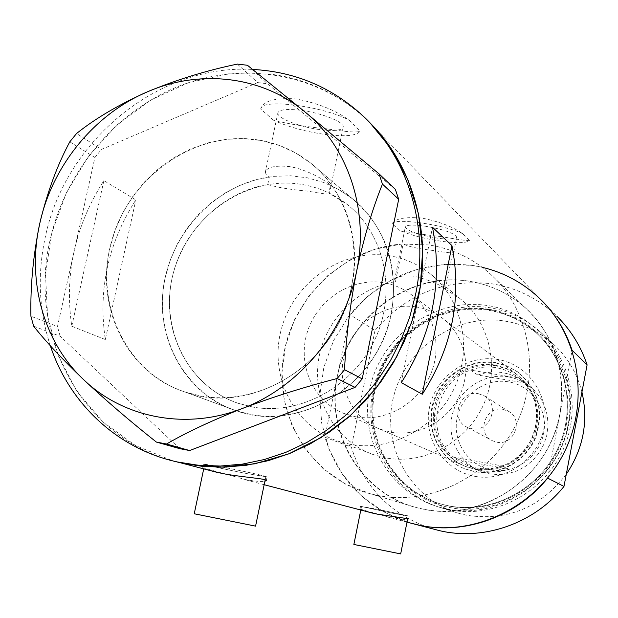 <?xml version="1.0" encoding="UTF-8"?>
<svg xmlns="http://www.w3.org/2000/svg" width="618" height="618" viewBox="0 0 618 618"><rect width="100%" height="100%" fill="white"/><g stroke="black" fill="none" stroke-linecap="round" stroke-linejoin="round"><path stroke-width="0.46" stroke-dasharray="3.09 2.32" d="M265.346 172.19L266.227 174.685L269.332 176.91L267.725 184.512C218.911 192.615 177.567 236.455 170.537 286.829C163.268 337.165 191.719 387.61 238.154 403.299L252.468 406.992C299.885 415.806 353.125 386.86 375.072 339.151C397.289 291.557 384.535 233.341 346.768 204.118L328.846 192.963L330.445 185.269C327.54 181.738 306.683 168.737 288.05 166.42C274.191 165.4 266.621 167.331 265.346 172.19L277.845 113.024C278.842 109.664 286.173 108.722 299.854 110.197C320.526 112.561 344.55 121.97 343.222 126.976C342.04 130.367 334.585 131.294 320.858 129.734C300.672 127.362 276.794 118.2 277.845 113.024M445.323 289.301L459.514 298.247C490.02 321.932 500.572 368.027 483.237 405.323C466.103 442.704 423.863 465.145 385.663 457.876L374.114 454.863C336.64 442.179 312.994 402.032 318.255 362.078C323.299 322.094 356.254 287.602 395.489 281.684L403.121 243.948C343.577 247.818 291.217 298.224 283.152 358.247C274.608 418.201 312.391 478.772 370.653 493.859L378.1 495.543L370.653 493.859L416.895 507.695C359.406 492.894 324.172 430.136 338.231 372.291C351.549 314.284 410.893 272.229 468.884 281.175C490.406 284.535 509.348 293.527 525.709 308.15C562.133 340.989 572.554 399.63 549.023 445.833C525.694 492.144 472.013 518.803 423.709 509.24L416.895 507.695L423.709 509.24C482.998 522.326 549.332 476.717 559.916 413.96C566.482 371.797 555.08 336.524 525.709 308.15C509.348 293.527 490.406 284.535 468.884 281.175C409.842 271.225 348.521 316.068 337.474 375.729C324.744 432.492 360.464 493.921 416.895 507.695L370.653 493.859L345.485 484.087L323.353 468.915L305.269 449.131L292.02 425.732L284.156 399.854L281.978 372.708L285.539 345.532L294.639 319.552L308.869 295.929L327.579 275.736L349.942 259.892L374.971 249.154L401.545 244.064L428.436 244.913C451.928 248.459 472.608 258.2 490.468 274.137C530.236 309.95 541.522 374.423 515.551 425.385C489.804 476.463 430.846 505.949 378.1 495.543C430.846 505.949 489.804 476.463 515.551 425.385C541.522 374.423 530.236 309.95 490.468 274.137L525.709 308.15L490.468 274.137C479.344 264.087 466.822 256.439 452.917 251.202L445.323 289.301C440.178 284.543 429.842 280.193 414.299 276.254C402.326 275.257 395.752 276.509 394.578 280L395.489 281.684M267.725 184.512C277.66 187.486 291.093 189.703 308.05 191.178C321.684 193.635 328.791 194.516 329.363 193.828L328.846 192.963M194.237 513.767L255.574 526.119M224.002 467.401L204.689 464.249C204.612 464.79 227.656 469.881 246.219 473.45L265.84 476.663C266.196 476.192 242.99 471.04 224.002 467.401M353.867 544.458L400.68 553.906M378.27 509.425L361.515 506.521L391.302 512.979L408.235 515.914L378.27 509.425M207.864 469.966L202.627 467.71L245.416 479.568C254.971 481.275 261.46 481.831 264.89 481.244M246.667 473.573L267.107 476.918C267.486 476.432 243.307 471.063 223.523 467.27L203.415 463.994C203.337 464.551 227.331 469.858 246.667 473.573M365.346 511.217L359.985 509.07L390.638 517.675C398.996 519.143 404.643 519.661 407.579 519.22M391.565 513.048L409.216 516.115L377.992 509.348L360.541 506.327L391.565 513.048M452.917 251.202L453.697 252.383C452.886 253.318 446.613 252.754 434.879 250.692C419.506 249.046 408.915 246.798 403.121 243.948M424.404 226.057C443.585 229.363 454.354 233.071 456.733 237.181C455.659 239.375 449.209 239.699 437.389 238.139C418.502 234.886 407.803 231.194 405.292 227.061C406.227 224.875 412.6 224.543 424.404 226.057M327.246 128.899C306.837 126.953 288.93 124.056 273.511 120.209C288.351 126.984 305.871 131.773 326.065 134.585C345.802 136.879 357.119 135.721 360.039 131.109C357.822 132.762 346.891 132.02 327.246 128.899M441.553 236.64C425.099 234.832 411.248 232.824 400.008 230.614C410.808 235.157 424.357 238.672 440.642 241.167C456.632 243.33 466.32 243.144 469.703 240.603C466.86 240.796 457.475 239.475 441.553 236.64M200.618 395.968C254.5 405.995 315.504 372.847 341.097 318.108C366.992 263.492 353.156 196.709 310.622 163.052C294.238 150.12 275.713 142.271 255.049 139.498C193.334 131.31 129.147 177.412 111.742 240.634C93.666 303.685 126.087 372.971 185.663 392.214L200.618 395.968M269.332 176.91C216.594 184.705 171.48 231.634 163.716 285.91C155.659 340.132 186.559 394.616 236.918 410.993L250.893 414.524C301.244 423.963 357.892 393.45 381.522 342.851C405.416 292.368 392.345 230.398 352.577 198.888L341.916 191.387L330.445 185.269M105.33 339.545L71.773 326.234C64.257 274.431 74.963 225.902 103.886 180.634L135.836 199.884C108.096 243.26 97.922 289.819 105.33 339.545L135.836 199.884M482.225 267.308L472.021 265.361C423.121 260.101 382.434 276.54 349.958 314.686L375.01 330.445C405.987 294.16 444.829 278.594 491.534 283.755C516.548 287.687 538.301 298.486 556.787 316.153L540.364 299.166C521.005 280.672 498.216 269.402 472.021 265.361L444.249 264.357L416.826 269.394L390.978 280.186L367.841 296.184L348.413 316.655L333.535 340.672L323.863 367.185L319.823 395.026L321.63 422.975L329.255 449.78L342.411 474.23L360.58 495.157L382.99 511.557L408.645 522.565C366.242 508.22 338.332 479.769 324.898 437.204L351.325 447.177C364.272 487.749 391.001 514.879 431.511 528.552M268.961 73.951L228.413 73.836L188.39 82.735L150.661 100.093L116.841 125.014L88.351 156.354L66.389 192.716L51.881 232.538L45.493 274.114L47.555 315.667L58.107 355.342L76.81 391.349L102.974 421.947L135.535 445.586L173.094 460.966C80.881 436.872 27.362 334.037 50.274 239.259C65.709 170.746 116.269 110.668 180.471 85.601C244.658 60.78 318.942 73.465 368.096 120.989C340 94.299 306.953 78.617 268.961 73.951M273.511 120.209L260.827 109.139C262.944 101.058 274.462 97.636 295.396 98.872C316.918 102.797 334.794 109.873 349 120.093L360.039 131.109M400.008 230.614L392.136 223.747C395.126 218.563 405.037 216.671 421.855 218.077C438.981 221.445 452.662 226.69 462.897 233.813L469.703 240.603M370.228 123.098L368.096 120.989L370.228 123.098M401.306 382.627L432.507 227.262M71.773 326.234L103.886 180.634M392.136 223.747C393.736 217.466 444.133 224.543 462.897 233.813M260.827 109.139C259.321 98.131 322.534 105.778 349 120.093M391.379 313.102C378.826 384.45 299.344 433.674 236.918 410.993C183.469 394.423 152.128 333.759 165.276 277.219L170.166 260.248L177.32 244.033L186.582 228.907L197.775 215.18L210.661 203.144L224.991 193.048L240.472 185.106L256.779 179.498L273.581 176.362L290.53 175.782L307.27 177.791L323.423 182.372L338.641 189.448L352.577 198.888C386.065 227.81 399.004 265.879 391.379 313.102M351.812 285.949C338.038 363.036 252.383 416.486 185.663 392.214C128.505 374.508 95.427 309.317 109.788 248.475L115.102 230.197L122.835 212.723L132.816 196.408L144.844 181.584L158.679 168.567L174.044 157.613L190.63 148.977L208.096 142.835L226.095 139.351L244.241 138.61L262.148 140.649L279.436 145.469L295.713 152.978L310.622 163.052C344.859 189.958 361.762 238.95 351.812 285.949M50.313 345.686C38.849 310.46 37.188 274.176 45.338 236.833C65.353 140.626 158.239 63.893 252.677 69.44M33.65 326.188L60.155 336.223L179.753 448.66M395.358 189.386L267.447 83.762L247.439 65.269M237.358 64.094L257.652 82.588L101.452 149.44L76.57 133.503M69.811 141.816L94.894 157.49L57.466 326.559L30.908 316.223M60.155 336.223L57.466 326.559M94.894 157.49L101.452 149.44M257.652 82.588L267.447 83.762M474.701 476.3C505.362 482.295 538.232 459.506 544.064 427.795C550.352 396.161 528.205 364.172 497.552 359.444C466.984 354.253 435.389 376.856 429.448 407.756C423.067 438.579 443.948 470.761 474.701 476.3M495.829 362.951L507.37 366.235L517.861 372.059C538.826 389.587 544.659 411.719 535.35 438.448C525.246 461.94 498.826 476.239 474.562 471.642L465.037 468.931C439.73 459.189 425.763 429.394 433.643 403.013C441.244 376.563 469.147 358.44 495.829 362.951M494.863 365.006L505.756 368.096L515.682 373.55C535.868 390.252 541.538 411.426 532.701 437.065C520.132 461.167 500.735 471.797 474.524 468.969L465.122 466.266C441.036 456.833 427.818 428.351 435.412 403.183C442.743 377.946 469.394 360.696 494.863 365.006M415.991 306.891C425.022 308.343 433.28 311.688 440.758 316.934C463.662 332.978 472.453 366.072 460.595 393.272C448.915 420.541 418.517 437.335 390.823 432.206L379.637 429.016C351.009 417.822 335.62 383.678 344.883 353.396C353.844 323.021 385.671 302.024 415.991 306.891M495.335 362.581L506.891 365.871L517.397 371.704C538.386 389.255 544.226 411.418 534.91 438.177C524.79 461.692 498.34 476.022 474.045 471.418L464.504 468.707C439.166 458.95 425.192 429.116 433.079 402.704C440.688 376.223 468.622 358.077 495.335 362.581M488.738 309.278C437.05 301.028 384.234 339.328 374.052 391.302C363.121 443.137 397.652 497.76 449.757 507.548C501.685 518.131 558.17 479.282 568.066 424.983C578.742 370.815 540.549 316.74 488.738 309.278M450.004 509.912L442.372 508.12C391.758 494.261 360.974 438.556 373.674 387.501C385.74 336.308 438.425 299.568 489.75 307.71C508.336 310.684 524.775 318.378 539.074 330.792C572.114 359.684 582.071 411.882 561.476 453.133C541.067 494.477 493.257 518.432 450.004 509.912M566.289 474.253C540.433 507.617 507.363 521.306 467.069 515.327L459.722 513.597C410.978 500.256 381.198 446.683 393.357 397.606C404.898 348.39 455.62 313.164 505.045 321.105C522.936 324.01 538.765 331.433 552.538 343.392C567.131 356.439 576.934 372.662 581.932 392.044M349.958 314.686L324.898 437.204M547.641 478.116L572.098 350.267M375.01 330.445L351.325 447.177M491.41 469.912C468.197 465.787 452.291 441.515 457.073 418.216C461.515 394.848 485.462 377.822 508.552 381.847C531.712 385.508 548.351 409.672 543.616 433.434C539.236 457.258 514.562 474.392 491.41 469.912M508.49 376.825C484.697 372.762 459.792 388.776 452.932 412.306C445.825 435.767 458.147 462.38 480.626 471.279L489.595 473.882L498.95 474.663L508.344 473.604L517.413 470.723L525.81 466.134L533.218 460.001L539.352 452.554L543.979 444.072L546.915 434.894L548.05 425.354L547.347 415.829L544.844 406.675L540.634 398.239L534.879 390.839L526.575 383.894L517.196 379.151L508.49 376.825M503.191 409.386L508.614 411.379C524.141 419.576 513.975 446.134 496.81 442.179L492.577 440.788C475.86 433.496 485.369 405.431 503.191 409.386M478.517 393.743L484.265 395.86C500.742 404.543 489.889 432.87 471.658 428.691L467.162 427.223C449.425 419.491 459.599 389.587 478.517 393.743M483.57 471.21L474.47 468.575L461.067 460.41L453.434 457.011C424.535 433.851 434.987 381.715 470.553 370.105C478.85 367.092 487.316 366.273 495.945 367.648C504.566 369.116 512.252 372.631 519.012 378.185C548.738 400.781 538.479 454.601 501.994 465.902L453.434 457.011C460.062 462.689 467.695 466.343 476.323 467.988C484.983 469.541 493.535 468.846 501.994 465.902L508.799 469.162C500.487 472.052 492.082 472.731 483.57 471.21M477.838 375.056L470.553 370.105L519.012 378.185L525.478 383.029L519.846 379.004L514.454 376.161L508.738 374.037L502.797 372.662C494.315 371.302 485.995 372.098 477.838 375.056L525.478 383.029M495.914 365.779C470.514 361.476 443.925 378.679 436.617 403.848C429.054 428.946 442.233 457.359 466.266 466.768L475.636 469.456C501.785 472.283 521.121 461.677 533.658 437.652C542.473 412.075 536.81 390.962 516.679 374.307L506.783 368.861L495.914 365.779M355.798 416.818L343.894 413.442C313.419 401.53 297.173 365.053 307.146 332.639C316.795 300.139 350.746 277.552 383.044 282.627C392.669 284.133 401.461 287.679 409.433 293.256C433.805 310.321 443.106 345.725 430.367 374.91C417.814 404.164 385.315 422.241 355.798 416.818M350.213 444.334L337.915 441.136C293.365 426.173 268.405 374.701 281.569 328.266C294.222 281.7 342.295 248.606 388.529 255.62C403.693 257.93 417.343 263.786 429.495 273.187C461.97 298.378 473.141 347.718 454.516 387.749C436.107 427.872 390.916 452.028 350.213 444.334M252.468 406.992L238.154 403.299C186.381 385.926 158.1 325.516 173.921 270.823C189.147 215.968 245.253 176.462 299.097 184.009C316.756 186.505 332.646 193.21 346.768 204.118C384.535 233.341 397.289 291.557 375.072 339.151C353.125 386.86 299.885 415.806 252.468 406.992M508.799 469.162L461.067 460.41M449.603 506.157C491.642 514.408 538.069 490.993 557.737 450.746C577.598 410.584 567.641 359.9 535.319 332.075C521.592 320.34 505.864 313.056 488.135 310.205C438.533 302.31 387.548 337.698 375.698 387.162C363.229 436.486 392.677 490.453 441.453 504.211L449.603 506.157M447.216 509.023C500.51 519.916 558.533 480.016 568.684 424.249C579.645 368.622 540.418 313.133 487.254 305.516C434.222 297.088 380.062 336.408 369.603 389.719C358.378 442.89 393.751 498.958 447.216 509.023M487.339 309.518C505.099 312.368 520.858 319.668 534.616 331.426C567 359.305 576.973 410.089 557.073 450.337C537.359 490.669 490.831 514.137 448.722 505.864L440.557 503.917C391.681 490.136 362.187 436.061 374.678 386.644C386.559 337.073 437.644 301.615 487.339 309.518M429.495 273.187L459.514 298.247M203.716 468.877L204.689 464.249M360.804 510.035L361.515 506.521M267.107 476.918L266.35 480.572M409.216 516.115L408.676 518.834M453.697 252.383L456.733 237.181M329.363 193.828L343.222 126.976M352.577 198.888L310.622 163.052L352.577 198.888M406.999 522.133L387.192 516.942M264.164 484.713L241.028 478.649M540.364 299.166L364.921 117.706M236.918 410.993L185.663 392.214L236.918 410.993M394.578 280L405.292 227.061M360.541 506.327L359.985 509.07M203.415 463.994L202.627 467.71M407.749 518.378L408.235 515.914M265.176 479.846L265.84 476.663M337.915 441.136L374.114 454.863M440.758 316.934L515.682 373.55M517.397 371.704L517.861 372.059M535.319 332.075C521.607 320.356 505.895 313.079 488.189 310.236C438.618 302.349 387.633 337.729 375.767 387.208C363.299 436.54 392.716 490.468 441.453 504.211L448.707 505.864C490.738 514.122 537.274 490.661 557.011 450.29C576.926 410.012 566.938 359.236 534.616 331.426L535.319 332.075M459.722 513.597L442.372 508.12M552.538 343.392L539.074 330.792M464.504 468.707L465.037 468.931M379.637 429.016L465.122 466.266M484.265 395.86L508.614 411.379M480.626 471.279L474.47 468.575M466.266 466.768L343.894 413.442M516.679 374.307L409.433 293.256M527.818 384.736L522.403 380.68M467.162 427.223L492.577 440.788"/><path stroke-width="0.93" d="M265.176 479.846L255.574 526.127L194.237 513.767L203.716 468.877M407.749 518.378L400.68 553.906L353.867 544.458L360.804 510.035M264.89 481.244L266.35 480.572C266.968 478.641 242.109 477.274 222.217 473.488L207.864 469.966M407.579 519.22L408.676 518.834L377.034 514.099L365.346 511.217M431.511 528.552L439.784 530.723C483.886 541.028 534.176 523.531 563.971 486.436L547.641 478.116C516.308 517.181 463.5 535.628 417.305 524.837L408.645 522.565L420.487 525.501C474.794 536.416 535.404 507.185 562.658 455.458C590.113 403.832 580.063 337.575 540.364 299.166C554.902 313.45 565.485 330.483 572.098 350.267L587.1 364.875C580.773 346.034 570.669 329.796 556.787 316.153M173.094 460.966L186.172 464.025L220.124 467.223L254.74 463.824L288.83 453.836L321.19 437.513L350.661 415.358L376.153 388.112L396.733 356.733L411.65 322.333L420.387 286.165L422.658 249.517L418.448 213.704L407.965 179.962L391.681 149.432L370.228 123.098C412.422 165.045 431.851 231.897 418.61 296.285L412.7 319.135L404.288 341.314L393.496 362.511L380.479 382.411L365.431 400.734L348.567 417.212L330.136 431.619L310.414 443.77L289.688 453.496L268.251 460.68L246.42 465.246L224.489 467.162L202.774 466.42L181.553 463.067L173.094 460.966M422.295 394.253C452.237 347.455 462.117 297.915 451.943 245.624L432.507 227.262C443.013 281.847 432.615 333.635 401.306 382.627L422.295 394.253L451.943 245.624M252.677 69.44C295.798 71.711 333.21 87.795 364.921 117.706C408.776 159.768 429.271 228.142 415.682 294.052L409.734 317.042L401.267 339.367L390.406 360.696L377.304 380.727L362.163 399.166L345.192 415.752L326.652 430.259L306.806 442.488L285.956 452.276L264.404 459.514L242.441 464.11L220.394 466.042L198.548 465.3L177.212 461.932C117.428 448.9 69.309 403.438 50.313 345.686M33.65 326.188C45.469 341.206 62.155 359.05 83.716 379.73C105.879 400.464 130.104 421.244 156.385 442.071L166.536 444.002C186.775 432.268 212.059 420.425 242.387 408.467C273.056 396.91 304.651 386.93 337.165 378.517L344.535 369.711C346.065 337.498 350.089 304.713 356.594 271.364C363.693 238.332 372.306 209.247 382.442 184.094L379.035 173.867L304.628 111.634L247.439 65.269L237.358 64.094C206.296 70.514 176.099 79.853 146.76 92.105C118.602 104.751 95.211 118.548 76.57 133.503L69.811 141.816C57.211 165.207 47.223 192.337 39.83 223.214C33.272 254.647 30.297 285.647 30.908 316.223L33.65 326.188M166.536 444.002L189.618 450.545L179.753 448.66L156.385 442.071M189.618 450.545L355.08 387.386L337.165 378.517M344.535 369.711L362.21 378.88L398.687 199.297L382.442 184.094M379.035 173.867L395.358 189.386L398.687 199.297M146.76 92.105C93.897 114.732 52.391 165.894 39.83 223.214C26.721 280.394 43.252 341.831 83.716 379.73C123.6 418.1 186.281 430.422 242.387 408.467C298.641 387.362 344.535 332.584 356.594 271.364C369.51 210.213 348.104 146.852 304.628 111.634C261.545 75.705 199.344 68.922 146.76 92.105M362.21 378.88L355.08 387.386M482.225 267.308C504.388 272.592 523.763 283.214 540.364 299.166M563.971 486.436L587.1 364.875M581.932 392.044C588.568 421.391 583.353 448.792 566.289 474.253M439.784 530.723L406.999 522.133M373.651 513.396L264.164 484.713M217.938 472.6L177.212 461.932"/></g></svg>
